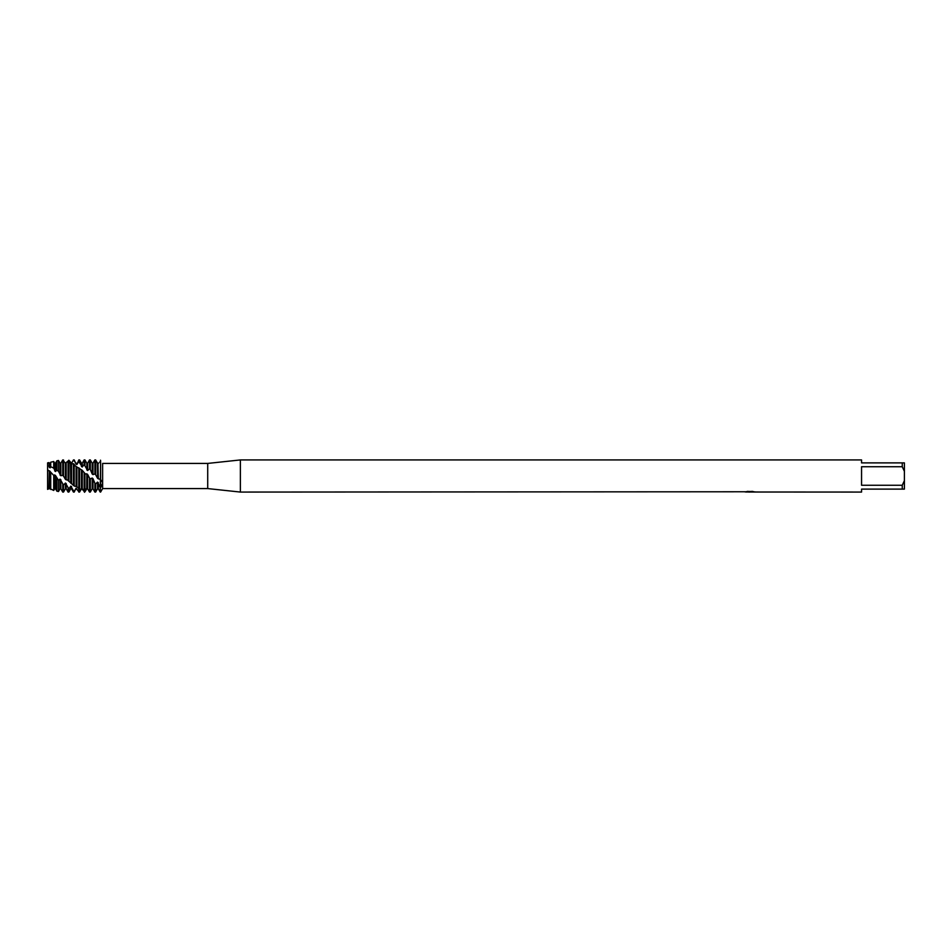 <?xml version="1.0" encoding="UTF-8"?>
<svg xmlns="http://www.w3.org/2000/svg" width="952" height="952" viewBox="0 0 952 952"><rect width="100%" height="100%" fill="white"/><g stroke="black" fill="none" stroke-linecap="round" stroke-linejoin="round"><path stroke-width="1.43" d="M79.028 492.065L76.124 488.126L74.232 492.065L70.769 486.127L70.769 488.781L68.877 492.065L68.877 488.935L65.414 483.009L65.414 488.781L63.522 492.065L63.522 485.092L60.059 479.118L60.059 488.781L58.488 491.518L58.488 480.308L55.49 475.488L53.728 475.429L49.349 470.752L48.98 488.828L47.6 488.269L47.6 489.114L47.6 462.886L48.98 462.577L49.349 467.384L50.135 467.848L50.73 466.73L53.728 468.11L53.728 461.53L50.73 462.196L50.73 466.73M102.626 463.422L207.715 463.422L240.38 459.935L861.56 459.935L861.56 462.886L902.258 462.886L902.258 466.73L904.4 471.335L904.4 462.886L902.258 462.886M745.809 491.767L240.38 492.065L207.715 488.578L102.626 488.578L102.626 483.402L100.614 487.757L100.614 479.594L102.626 482.438L102.626 463.481M207.715 488.578L207.715 463.422M102.626 482.438L102.626 483.402M240.38 492.065L240.38 459.935M750.057 492.005L748.308 492.005M749.64 492.065L748.962 492.065M904.4 471.335L904.4 480.665L902.258 485.27L902.258 489.114L861.56 489.114L861.56 492.065L751.176 492.005M902.258 485.27L861.56 485.27L861.56 466.73L902.258 466.73M750.224 491.815L745.594 491.815M745.118 491.946L747.939 491.351M747.106 491.482L752.806 491.482M751.961 491.351L754.781 491.946M755.055 491.863C750.247 491.898 750.247 491.934 755.055 491.97C750.247 491.958 750.247 491.982 755.055 492.029M102.626 488.578L100.614 492.065L100.222 487.507L100.222 492.065L100.614 460.637C103.221 464.374 103.221 464.374 100.614 460.637C103.221 464.374 103.221 464.374 100.614 460.637L100.614 479.594L100.614 460.637M745.916 492.005L749.867 491.958M47.6 489.387C47.6 487.495 47.6 487.495 47.6 489.387M48.98 466.159L47.6 465.849L47.6 469.146L47.6 462.886M902.258 489.114L904.4 489.114L904.4 480.665M95.652 474.715L97.544 478.261L97.544 463.219L95.652 459.935L94.867 459.935L94.867 473.929L95.652 474.715L95.831 460.244M97.544 478.261L98.33 478.844L97.961 463.219M100.222 487.507L97.544 482.093L97.544 488.781L95.652 492.065L94.867 492.065L94.867 483.223L92.975 478.642L92.189 478.035L90.297 478.88L89.512 478.106L89.512 492.065L90.297 492.065L90.297 478.88M95.652 492.065L95.652 483.913L94.867 483.223M98.33 478.844L100.222 479.225M67.033 462.244L68.877 460.209L71.555 463.315L73.447 459.935L76.91 464.54L78.802 459.935L78.802 461.446L82.265 467.027L82.265 463.219L84.157 459.935L84.157 464.493L87.62 470.526L87.62 463.219L89.512 459.935L90.297 459.935L90.297 469.526L92.189 473.989L92.975 474.608L94.867 473.929M89.512 459.935L89.512 468.824L90.297 469.526M87.62 488.733L87.62 474.393L85.085 473.691L82.265 470.324L75.862 466.361L73.447 463.695L70.769 464.183L68.877 461.28L68.092 460.982L65.414 463.243L62.737 459.947L60.845 463.219L60.845 475.714L62.737 475.31L63.522 476.095L63.522 459.983M89.512 478.106L87.62 474.393M89.512 492.065L87.62 488.781L86.715 488.995L86.834 473.775M84.157 472.763L84.157 491.458L84.942 491.66L84.942 473.525M84.514 492.255C86.929 489.554 88.548 484.758 84.823 491.208M84.157 459.935L84.942 459.935L84.942 465.052M63.522 476.095L65.414 479.332L67.604 480.082L74.232 486.044L76.945 486.639L79.587 489.602L82.265 488.364L82.265 470.324M84.276 491.399C81.265 486.996 81.372 487.293 84.585 492.279M83.8 490.78L81.479 488.781L79.587 492.053L78.802 492.065L78.802 467.765M81.479 488.197L81.479 469.764M76.124 488.781L79.587 492.053L79.587 468.455M78.802 459.935L79.587 459.935L79.587 461.803M76.91 486.627L76.91 466.873M76.124 486.27L76.124 466.444M74.232 486.044L74.232 464.219M74.232 492.065L73.447 492.065L73.447 491.101M73.447 459.935L74.232 460.125M71.555 483.711L71.555 464.445M73.447 463.695L73.447 485.425M70.769 483.2L70.436 462.648M68.877 481.367L68.877 461.28M68.877 492.065L68.092 492.065L68.092 488.459M66.2 479.927L66.2 463.291M68.092 460.982L68.092 480.617M65.414 479.332L65.414 463.243M63.522 492.065L62.737 492.065L62.737 484.437M53.728 468.11L55.49 471.537L55.49 463.219L56.858 460.839L58.488 460.482L58.488 471.359L60.845 475.714M56.858 460.839L56.858 470.109L58.488 471.359M58.488 491.518L56.858 491.161L56.858 478.618M54.704 474.87L54.704 488.781L55.49 488.781L55.49 475.488M50.277 488.804L53.728 490.447L53.728 475.429M53.728 490.447L54.704 488.781M48.98 488.828L50.135 488.602L50.135 471.323M50.73 472.513L50.73 489.495M49.349 488.483L49.349 470.752M50.135 488.638L47.6 489.114M76.124 488.126L74.232 491.351M70.769 486.127L68.877 488.935M65.414 483.009L63.522 485.092M60.059 479.118L58.488 480.308M48.98 470.931L47.6 469.741L47.6 488.269M55.49 471.537L56.858 470.109M100.472 460.197C97.378 464.909 97.39 464.909 100.507 460.209M98.33 463.219L97.294 462.779M97.544 482.093L95.652 483.913M71.555 463.315L73.447 460.018M76.91 464.54L78.802 461.446M82.265 467.027L84.157 464.493M87.62 470.526L89.512 468.824M54.704 470.954L54.704 463.219L53.728 461.53M60.059 475.096L60.059 463.219L58.488 460.482M60.059 488.781L60.845 488.781L60.845 479.713M62.737 459.947L62.737 475.31M65.414 488.781L66.2 488.781L66.2 483.521M70.769 488.781L71.555 488.781L71.555 486.496M76.124 464.278L74.232 459.935M81.479 466.599L81.479 463.219L79.587 459.935M86.834 469.967L86.834 463.219L84.942 459.935M92.189 473.989L92.189 463.219L90.297 459.935M90.297 492.065L92.189 488.781L92.189 478.035M92.975 474.608L92.975 463.219L94.867 459.935M92.189 488.781L92.975 488.781L92.975 478.642M97.544 488.781L98.33 488.781L98.33 482.652M49.349 467.384L48.98 462.577M50.135 467.848L50.73 462.196M749.7 492.005L751.116 492.005M55.49 488.781L56.858 491.161M54.704 463.219L55.49 463.219M60.059 463.219L60.845 463.219M60.845 488.781L62.737 492.065M66.2 488.781L68.092 492.065M70.769 463.219L71.555 463.219M71.555 488.781L73.447 492.065M76.124 463.219L76.91 463.219M81.479 463.219L82.265 463.219M86.834 463.219L87.62 463.219M92.189 463.219L92.975 463.219M92.975 488.781L94.867 492.065M98.33 488.781L100.222 492.065M49.349 463.219L50.135 463.219"/></g></svg>
